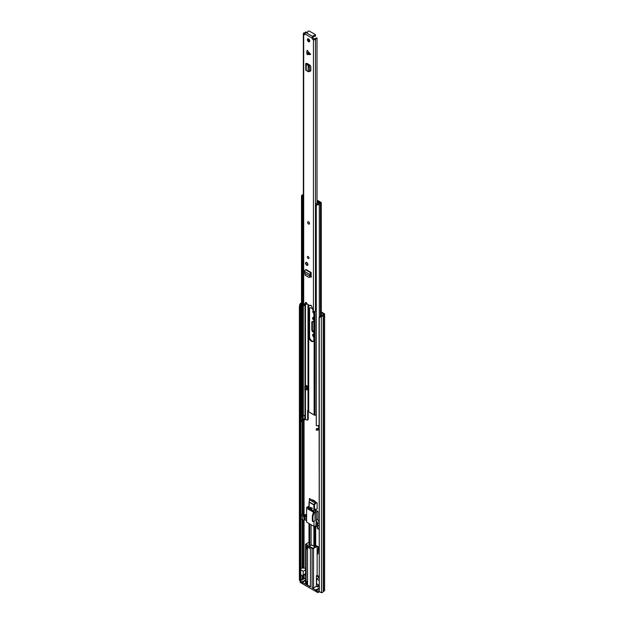 <?xml version="1.0" encoding="UTF-8"?>
<svg xmlns="http://www.w3.org/2000/svg" width="624" height="624" viewBox="0 0 624 624"><rect width="100%" height="100%" fill="white"/><g stroke="black" fill="none" stroke-linecap="round" stroke-linejoin="round"><path stroke-width="0.94" d="M317.132 551.866L318.123 552.443M313.271 334.191A1.56 0.897 -120 0 0 313.833 336.172M313.271 317.382A1.56 0.897 -120 0 0 313.833 319.371M320.892 316.438L319.27 318.092L319.27 591.685L319.043 317.639L320.674 315.986L321.469 316.345A2.434 1.404 0 0 0 323.193 315.237L324.293 314.574A1.084 0.624 0 0 0 324.605 314.137A1.084 0.624 0 0 0 324.293 313.693L321.259 311.938M312.897 500.51L312.897 499.988M313.373 311.259A1.521 0.881 -120 0 0 313.833 312.538M313.833 332.444L312.998 331.96L313.576 331.633A1.669 0.959 60 0 1 312.398 329.589L312.398 321.976A1.669 0.959 60 0 1 312.507 321.469M317.132 553.348L317.515 554.229L318.068 553.597L318.38 546.819L317 546.023M313.139 310.885A1.521 0.881 -120 0 0 313.115 310.892A1.521 0.881 -120 0 0 312.874 312.086A1.521 0.881 -120 0 0 313.833 313.427M305.588 574.782A1.825 1.053 -120 0 0 305.588 576.209M312.32 500.183A0.679 0.39 60 0 1 312.803 499.933L312.343 500.198M315.432 501.977A0.679 0.39 60 0 0 314.956 501.173L312.803 499.933M320.674 315.986L321.243 315.892A1.622 0.936 0 0 0 322.397 315.159A1.014 0.585 180 0 1 322.678 314.847L323.794 314.137L321.259 312.601M322.265 315.393L321.259 314.816M313.833 317.6L313.708 317.53A1.56 0.897 -120 0 0 312.936 317.46A1.56 0.897 -120 0 0 312.694 318.7A1.56 0.897 -120 0 0 313.708 320.073L313.833 320.143M313.833 334.402L313.708 334.339A1.56 0.897 -120 0 0 312.936 334.261A1.56 0.897 -120 0 0 312.694 335.509A1.56 0.897 -120 0 0 313.708 336.882L313.833 336.944M312.398 329.589L311.821 329.917A1.669 0.959 -120 0 0 312.998 331.96M311.821 329.917L311.821 322.312L312.398 321.976M313.833 322.109L312.998 321.625A1.669 0.959 -120 0 0 312.164 321.547A1.669 0.959 -120 0 0 311.821 322.312M317.132 554.011L318.068 553.597M319.27 591.685L321.469 592.706A2.434 1.404 0 0 0 323.193 591.599L324.293 590.936A1.084 0.624 0 0 0 324.605 590.499L324.605 314.137M302.414 579.719A1.014 0.585 180 0 1 302.078 579.79A1.622 0.936 0 0 0 300.807 580.453L300.667 580.726M300.581 580.772L299.395 580.211L299.395 306.61L299.863 304.294L300.643 304.418L300.175 306.743L299.395 306.61M301.493 303.56A1.622 0.936 0 0 0 300.807 304.091L300.643 304.418M301.493 303.038A2.434 1.404 0 0 0 300.027 303.966L299.863 304.294M299.395 580.211L300.175 580.343L300.175 306.743M319.27 318.092L319.043 317.639M300.175 580.343L300.612 580.757M318.334 584.875L318.334 586.56L317.616 586.973L316.415 586.279L313.544 587.941L313.544 548.418L317.132 546.351L315.697 545.243L315.697 526.126M315.104 510.65L315.104 509.246L317.132 509.036L317.132 502.96L309.473 498.537L309.239 499.317M319.043 521.804A2.707 1.56 60 0 1 317.85 519.059L317.85 511.321L315.697 510.081L315.697 509.184M319.043 576.467L317.132 575.367L317.132 546.351M317.616 586.973L317.889 584.618M319.043 590.569L317.85 591.256L317.85 592.636L316.298 591.739L316.298 590.359L317.85 591.256M319.043 586.31L318.334 585.897M305.588 578.542L305.027 578.214L300.144 581.03L301.696 581.927L305.643 580.063M305.588 580.515L302.414 582.34L305.885 584.345L305.885 544.83L307.515 545.766L307.515 547.147L309.668 545.906A1.084 0.624 180 0 1 309.769 545.852M307.515 545.766L307.749 545.353L306.127 544.417L305.885 544.83A1.014 0.585 180 0 1 305.588 544.417L305.588 583.931A1.014 0.585 0 0 0 305.885 584.345M307.546 581.162L306.127 581.724L307.546 581.162L307.406 584.298L306.127 584.485L310.432 586.973L310.432 548.831L309.044 548.036L309.044 546.655L312.109 548.418L312.109 587.941L313.544 587.941M312.109 587.941L315.58 589.945L319.527 588.081M319.043 588.767L316.298 590.359M306.127 584.485L306.127 546.351L307.515 547.147M300.807 568.409A1.693 0.975 180 0 1 301.93 568.168L304.138 568.058A0.679 0.39 180 0 1 304.559 568.121L305.588 568.698M303.178 571.264L300.713 569.837L300.713 574.704L302.375 575.656A1.357 0.78 60 0 0 302.897 575.656A1.357 0.78 60 0 0 303.178 575.032L303.178 571.264L305.588 569.868M307.749 545.353L309.668 544.245A1.084 0.624 180 0 1 309.769 544.198M309.769 543.863L309.192 543.535L309.192 523.63M309.005 543.184L309.005 523.52M317.132 502.96L315.058 502.975L309.442 499.738L309.247 501.93A0.679 0.39 120 0 0 309.192 502.211L313.872 504.91L313.872 511.111M315.198 526.204L315.245 546.179L314.473 546.343A0.679 0.39 180 0 1 313.872 546.234L311.477 544.853A1.084 0.624 180 0 1 311.197 545.134L309.044 546.655M315.697 545.243L315.245 545.501M317.132 575.367L316.415 575.78L316.415 586.279M316.415 575.78L319.043 577.301M319.043 577.574L316.586 579.002L319.043 580.421M316.586 579.002L316.586 582.769A1.357 0.78 -120 0 0 317.39 584.329L319.043 585.289M315.58 589.945L315.58 591.326L302.414 583.729L302.414 582.34M305.604 574.096A1.357 0.78 -120 0 0 305.885 573.472M302.414 582.894L301.696 583.307L301.696 581.927M300.144 581.03L300.144 582.41L301.696 583.307M306.127 549.112L307.406 548.925A3.05 1.755 180 0 1 307.546 548.551L307.554 584.485A2.878 1.661 0 0 0 308.396 585.663A2.878 1.661 0 0 0 310.432 586.147M315.058 502.975L313.927 504.637L314.473 505.019L315.783 503.092M307.078 581.724L307.078 584.485M307.078 546.897L307.078 549.112M317.85 592.636L319.371 591.763M315.58 591.326L316.298 590.912M307.406 584.298L307.406 581.537M307.406 548.925L307.406 547.084M309.192 506.774A9.789 5.655 -120 0 0 307.211 507.008L306.602 507.608A9.789 5.655 60 0 1 309.52 508.115A0.679 0.39 60 0 1 309.512 509.114A8.572 4.953 -120 0 0 307.687 508.677L308.17 508.724M310.05 508.919L311.485 508.092M304.091 515.26L304.091 513.88L302.991 514.519A0.842 0.491 180 0 0 304.184 515.213L305.284 514.574L306.602 514.784M308.997 506.212L307.211 507.008M319.043 529.48A1.014 0.585 180 0 1 318.997 529.456L317.561 528.629A1.014 0.585 180 0 1 317.265 528.216L317.265 524.347A1.014 0.585 180 0 1 317.561 523.926L318.232 523.263A2.707 1.56 60 0 1 316.313 519.948L316.243 512.218A9.789 5.655 -120 0 0 313.872 509.317M317.265 526.906L315.861 526.094L313.973 526.391L306.602 522.132L306.602 507.608M306.602 520.751L304.785 519.698L304.161 520.057A1.014 0.585 180 0 1 302.726 520.057L301.291 519.23A1.014 0.585 180 0 1 300.994 518.817L300.994 514.948A1.014 0.585 180 0 1 301.291 514.535L303.49 513.263L304.091 513.88M306.602 515.978A2.707 1.56 60 0 1 305.315 515.806L304.161 516.188A1.014 0.585 180 0 1 302.726 516.188L302.726 520.057M317.85 511.321L316.313 512.21M312.959 511.844L307.741 508.973M301.291 519.23L301.291 515.362A1.014 0.585 180 0 1 300.994 514.948M301.291 515.362L302.726 516.188M304.785 519.698L304.785 518.177L306.602 519.23M313.973 521.305L313.973 526.391M313.63 512.491A0.679 0.39 120 0 0 313.186 513.1L312.343 515.993L312.343 520.97A0.679 0.39 120 0 0 312.484 521.282L313.108 521.641A0.679 0.39 -60 0 0 313.451 521.609L315.019 520.697L315.019 512.413L314.254 512.85L313.63 512.491L313.973 511.867L316.243 512.218M312.835 511.914L312.889 511.68A8.572 4.953 -120 0 0 311.064 510.011A0.679 0.39 60 0 1 311.056 509.005A9.789 5.655 60 0 1 313.973 511.867M317.85 519.059L316.313 519.948L315.861 526.094M315.019 512.413L313.973 512.569M315.861 524.573L317.265 525.385M317.561 528.629L317.561 524.761A1.014 0.585 180 0 1 317.265 524.347M317.561 524.761L318.997 525.587L318.997 529.456M306.602 517.382L305.074 516.493L305.074 515.666M317.756 523.817L316.313 522.99M305.074 516.493L304.785 518.177M313.108 521.641A0.679 0.39 -60 0 1 312.967 521.329L312.967 516.36L313.81 513.458A0.679 0.39 -60 0 1 314.254 512.85M312.967 516.36L312.343 515.993M307.78 546.991A2.878 1.661 0 0 0 308.396 547.521A2.878 1.661 0 0 0 309.044 547.802M309.551 277.352L310.424 276.838L309.551 277.352M310.799 272.797L305.534 269.755L305.932 269.506L311.197 272.548L310.799 272.797A1.357 0.78 120 0 0 309.894 274.521L309.988 276.299L304.847 273.328L305.136 275.262L308.888 277.415M304.847 273.328L304.629 271.479A1.357 0.78 120 0 1 305.534 269.755M310.378 54.608L306.782 52.985L307.18 54.608L310.658 54.444L307.18 50.255L306.782 52.33L310.378 53.953M308.568 41.683A1.693 0.975 -120 0 0 309.41 41.769A1.693 0.975 -120 0 0 309.668 40.412A1.693 0.975 -120 0 0 308.568 38.922A1.693 0.975 -120 0 0 307.718 38.836A1.693 0.975 -120 0 0 307.46 40.193A1.693 0.975 -120 0 0 308.568 41.683M308.568 224.024A1.357 0.78 -120 0 0 309.239 224.094A1.357 0.78 -120 0 0 309.449 223.01A1.357 0.78 -120 0 0 308.568 221.816A1.357 0.78 -120 0 0 307.889 221.746A1.357 0.78 -120 0 0 307.679 222.83A1.357 0.78 -120 0 0 308.568 224.024M308.178 258.484A1.186 0.686 -120 0 0 308.771 258.547A1.186 0.686 -120 0 0 308.95 257.595A1.186 0.686 -120 0 0 308.178 256.55A1.186 0.686 -120 0 0 307.585 256.495A1.186 0.686 -120 0 0 307.406 257.439A1.186 0.686 -120 0 0 308.178 258.484M306.743 265.255A1.693 0.975 -120 0 0 307.585 265.34A1.693 0.975 -120 0 0 307.85 263.983A1.693 0.975 -120 0 0 306.743 262.493A1.693 0.975 -120 0 0 305.893 262.408A1.693 0.975 -120 0 0 305.635 263.765A1.693 0.975 -120 0 0 306.743 265.255M313.287 36.832A1.014 0.585 0 0 1 313.31 36.964A1.014 0.585 0 0 1 313.014 37.385L312.928 36.605A1.186 0.686 -60 0 0 312.094 38.056L312.094 38.688L312.811 38.275L314.496 39.156A2.629 1.513 180 0 1 317.008 37.986L317.023 203.408M305.035 34.616L304.512 33.4A2.629 1.513 180 0 0 305.245 33.228M306.54 32.315L305.526 31.933A1.615 0.928 180 0 1 304.278 32.822A1.217 0.702 0 0 0 303.342 33.509A1.217 0.702 0 0 0 303.693 34.008L304.894 34.702M303.342 33.509L303.342 305.175A1.217 0.702 0 0 0 303.693 305.674L305.432 302.695A1.186 0.686 -120 0 1 305.604 302.507A1.186 0.686 -120 0 1 306.509 302.819A1.186 0.686 -120 0 1 307.031 304.005L310.097 305.776A1.186 0.686 -120 0 1 310.339 305.245A1.186 0.686 -120 0 1 311.704 306.322L313.435 311.29A1.217 0.702 0 0 0 314.629 311.47A1.217 0.702 0 0 0 315.479 310.955A1.615 0.928 180 0 1 316.274 310.354M312.952 38.524L312.234 38.938L313.435 39.632A1.217 0.702 0 0 0 314.629 39.811A1.217 0.702 0 0 0 315.479 39.289A1.615 0.928 180 0 1 317.023 38.571M305.752 63.843A1.357 0.78 0 0 1 306.095 63.32L307.195 63.492L306.883 63.991L308.896 65.068L309.582 66.901L309.582 71.113L308.272 71.643L306.236 70.52A1.357 0.78 0 0 1 305.752 69.927L305.752 63.843A1.357 0.78 0 0 0 306.236 64.444L306.953 64.795L307.609 64.342M309.582 70.871L310.814 70.715L310.814 66.534L310.097 65.294L307.195 63.492M310.791 70.91L310.097 71.136L310.814 70.715L309.582 70.083M311.197 272.548L310.424 276.838M311.587 276.947L310.378 277.079L311.095 276.674L311.197 273.374M310.323 277.048L311.095 276.674L310.588 276.37M306.782 52.985L306.782 52.33M308.155 38.766A1.693 0.975 -120 0 0 309.286 41.27A1.693 0.975 -120 0 0 309.691 41.418M313.014 37.385L312.811 38.275M310.822 305.245A1.186 0.686 -120 0 0 310.814 305.362L310.097 305.776M306.041 302.492L303.896 305.791M306.54 302.851L306.54 303.607A2.629 1.513 180 0 1 304.793 305.011M312.928 36.605L305.877 32.526A1.186 0.686 120 0 0 305.035 33.977L312.094 38.056M313.014 36.551A1.014 0.585 0 0 0 313.31 36.137A1.014 0.585 0 0 0 313.287 36.005A0.741 0.429 180 0 1 314.223 35.49A1.014 0.585 0 0 0 315.533 34.928A1.014 0.585 0 0 0 315.229 34.515L309.488 31.2A1.014 0.585 0 0 0 308.381 31.075A1.014 0.585 0 0 0 307.757 31.613A1.014 0.585 0 0 0 307.796 31.785A0.741 0.429 180 0 1 306.914 32.323A1.014 0.585 0 0 0 305.963 32.479L305.877 32.526M313.31 36.582A0.741 0.429 180 0 1 314.223 36.325A1.014 0.585 0 0 0 315.533 35.763L315.533 34.928M308.272 71.643L308.272 65.777L309.215 65.559M306.953 64.795L308.014 65.387L308.896 65.068M308.014 71.308L308.272 65.777M308.014 65.364L308.794 64.99M309.761 276.9L310.682 276.081M309.988 276.299L310.705 275.941L309.988 276.299M309.956 275.254L310.674 274.763M309.286 224.063A1.357 0.78 60 0 1 308.662 223.969A1.357 0.78 60 0 1 307.788 222.823A1.357 0.78 60 0 1 307.936 221.723M312.593 309.145A3.416 1.973 -120 0 0 309.707 307.936A3.416 1.973 -120 0 0 308.997 309.504L308.997 337.085A3.416 1.973 -120 0 0 311.415 341.273A3.416 1.973 -120 0 0 313.123 341.445A3.416 1.973 -120 0 0 313.833 339.877L313.833 312.296A3.416 1.973 -120 0 0 313.724 311.415M313.388 341.234A3.416 1.973 60 0 1 311.984 340.938A3.416 1.973 60 0 1 309.574 336.757L309.574 309.176A3.416 1.973 60 0 1 310.019 307.819M316.274 415.233L314.995 415.194A1.334 0.772 180 0 1 314.122 414.968L308.701 411.84A1.334 0.772 180 0 1 308.311 411.333L308.209 410.28L307.655 410.6L307.655 419.445L308.233 419.11A1.357 0.78 60 0 1 307.952 419.734L307.375 420.061A1.357 0.78 -120 0 0 307.655 419.445M307.655 410.6A1.357 0.78 60 0 1 307.936 409.976A1.357 0.78 60 0 1 308.014 409.945L308.209 410.28M306.868 388.861L307.772 389.384M308.233 410.491L308.233 419.11M307.375 420.061A1.357 0.78 -120 0 1 306.696 419.991L305.027 419.359A2.504 1.443 180 0 1 303.381 420.35A1.56 0.897 0 0 0 302.39 420.911M319.043 425.131A2.371 1.365 0 0 1 316.274 425.693L316.274 204.875A2.371 1.365 0 0 0 319.301 204.001A1.693 0.975 180 0 1 320.463 203.362A1.084 0.624 0 0 0 321.259 202.761A1.084 0.624 0 0 0 320.939 202.316L318.404 200.85A1.357 0.78 0 0 0 317.522 200.624L317.023 200.608M306.735 389.446L307.772 390.055L307.772 386.459L305.955 385.406M301.618 421.652L301.618 420.545A2.371 1.365 180 0 1 301.493 420.1L301.493 421.208A2.371 1.365 0 0 0 301.618 421.652L302.39 421.496L302.39 420.389A1.56 0.897 180 0 1 302.305 420.1A1.56 0.897 180 0 1 303.381 419.242A2.504 1.443 0 0 0 305.027 418.252L305.479 418.181L305.479 414.866L305.027 414.937A2.504 1.443 180 0 1 303.381 415.927A1.56 0.897 0 0 0 302.39 416.489M318.185 425.591A1.357 0.78 -120 0 0 319.043 427.12M316.274 204.875L316.54 204.43A1.56 0.897 0 0 0 318.529 203.861A2.504 1.443 180 0 1 320.245 202.909L317.023 201.076M303.342 194.618A1.693 0.975 180 0 1 303.131 194.672A2.371 1.365 0 0 0 301.493 195.967A2.371 1.365 0 0 0 301.618 196.412L301.618 417.23A2.371 1.365 0 0 1 301.493 416.785L301.493 195.967M302.39 203.97L302.39 417.074L301.618 417.23M303.342 195.125A1.56 0.897 0 0 0 302.305 195.967A1.56 0.897 0 0 0 302.39 196.264L301.618 196.412M301.493 420.1A2.371 1.365 180 0 1 303.131 418.798A1.693 0.975 0 0 0 303.256 418.774M302.39 420.389L301.618 420.545M319.043 428.446A2.371 1.365 180 0 1 316.274 429.008L316.274 430.108A2.371 1.365 0 0 0 319.043 429.554M319.043 427.471A2.504 1.443 0 0 0 318.529 427.986A1.56 0.897 180 0 1 316.54 428.563L316.274 429.008M305.479 390.218L305.479 414.866L304.98 415.03M304.847 415.202L304.801 418.532L305.479 418.158M304.801 418.532A1.014 0.585 180 0 1 303.147 418.72L301.657 417.862L301.657 417.222M306.868 385.936L306.868 389.142A1.154 0.663 180 0 1 306.532 389.61L305.409 390.257L304.832 389.93L304.832 386.334L305.955 385.687M304.832 386.334L305.409 386.662L306.532 386.014A1.154 0.663 0 0 0 306.735 385.858M305.409 386.662L305.409 390.257M316.274 212.02A1.763 1.014 180 0 1 316.079 211.949L316.079 204.43A1.365 0.788 180 0 1 315.814 204.103L317.546 203.104A1.529 0.881 180 0 1 317.873 203.151L318.279 203.073A2.231 1.287 180 0 0 318.505 202.816L317.023 201.864M303.342 204.313A1.365 0.788 180 0 1 302.554 204.142A1.763 1.014 180 0 1 302.234 203.564M316.079 211.949A1.365 0.788 180 0 1 315.791 211.466L315.791 204.415M317.639 201.115L320.011 202.901A2.933 1.693 180 0 1 319.886 202.987M303.342 196.661L303.131 196.778A1.365 0.788 180 0 1 302.554 196.622A1.763 1.014 180 0 1 302.289 196.279M302.554 204.142L302.554 196.622M303.342 197.168L303.131 196.778M315.814 204.103L316.189 204.758M316.469 204.555A1.763 1.014 180 0 1 316.079 204.43M302.523 204.118L302.523 205.561A0.991 0.569 0 0 0 302.671 205.819L303.342 205.436M302.671 205.819L303.342 204.586M302.827 204.243L302.827 204.883M304.044 578.776L304.044 574.993M304.044 568.066L304.044 520.12M304.044 513.583L304.044 420.163M321.259 202.761L321.469 592.706M300.807 569.891L300.807 304.091L300.027 303.966M323.193 591.599L323.193 315.237M323.248 591.536L323.248 315.175M324.293 590.936L324.293 314.574M302.078 579.79L302.078 575.492M302.078 568.16L302.078 519.691M302.078 514.075L302.078 421.559M302.078 419.195L302.078 418.103M300.807 580.453L300.807 574.751M302.624 579.602L302.624 575.718M302.624 568.136L302.624 520.003M302.624 513.763L302.624 420.662M302.624 418.938L302.624 418.415M303.662 579.002L303.662 575.211M303.662 568.082L303.662 520.221M303.662 513.357L303.662 420.287M317.132 549.767L318.217 550.391M317.132 549.682L318.224 550.306M308.997 542.201L306.127 543.863L306.127 544.417M309.005 502L309.005 506.75M314.473 546.343L314.473 526.313M314.473 509.917L314.473 505.019A0.679 0.39 180 0 1 313.872 504.91A0.679 0.39 -60 0 1 313.927 504.637L309.247 501.93M315.104 526.211L315.104 546.281M309.286 546.234L312.343 548.005L312.109 548.418A1.014 0.585 180 0 0 313.544 548.418L312.343 548.005M313.303 548.005L316.891 545.93M304.925 580.063L304.925 580.889M309.668 545.906L309.668 544.245M305.588 573.643L303.178 575.032M308.997 542.092L305.588 544.417A1.014 0.585 180 0 1 305.885 543.995L306.127 543.863M309.192 509.808L309.192 508.989M309.192 507.975L309.192 502.211A0.679 0.39 180 0 1 309.005 501.875M313.872 526.328L313.872 546.234M315.198 510.76L315.198 509.239M318.809 588.081L318.809 588.908M305.315 515.806L306.602 515.065M319.043 522.795L318.232 523.263M302.991 514.519L302.991 515.213M304.161 520.057L304.161 516.188M309.52 508.115L310.955 507.281M312.499 508.17L311.056 509.005M313.186 513.1L313.81 513.458M312.967 521.329L312.343 520.97M303.693 305.674L303.693 34.008M313.435 311.29L313.435 39.632M315.479 310.955L315.479 39.289M305.854 302.453L305.432 302.695M314.223 36.325L314.223 35.49M307.226 63.515L307.226 64.163M308.638 67.127L309.582 66.901M306.236 64.444L306.236 70.52M309.894 274.521L304.629 271.479M305.737 263.102A1.661 0.959 60 0 1 306.08 262.345A1.661 0.959 60 0 1 306.08 262.337L305.69 263.172C306.088 264.748 306.774 265.426 307.741 265.216L307.741 265.216A1.661 0.959 60 0 1 306.844 265.099M305.737 263.242C306.439 262.197 307.141 262.603 307.843 264.451C307.141 265.496 306.439 265.091 305.737 263.242M314.122 414.968L314.122 311.493M308.701 411.84L308.701 304.972M308.311 411.333L308.311 304.746M308.17 409.976L308.17 304.66M308.014 409.945L308.014 304.574M314.995 415.194L314.995 311.368M305.479 385.96L305.479 304.801M305.479 419.289L305.479 418.181M303.381 415.927L303.381 305.354M303.381 420.35L303.381 419.242M305.027 414.937L305.027 390.039M305.027 386.225L305.027 304.957M305.027 419.359L305.027 418.252M320.463 316.204L320.463 203.362M319.301 317.374L319.301 204.001M317.476 201.092L317.522 200.624M305.035 414.944L305.035 418.205M303.147 415.982L303.147 418.72M306.532 386.014L306.532 389.61M309.574 309.176L308.997 309.504M309.574 336.757L308.997 337.085M318.373 547.1L317.132 546.382M305.588 574.103L302.897 575.656M308.997 543.254L308.997 523.513M308.997 507.905L308.997 501.868M315.245 546.179L315.245 526.196M315.245 510.822L315.245 509.231M309.91 509.184L311.345 508.357M310.666 508.934L312.101 508.108M311.095 545.189L311.095 524.729M309.769 545.961L309.769 523.957M307.757 32.089L307.757 31.613M313.31 36.964L313.31 36.137M307.492 64.288L307.492 63.664M308.49 71.783L309.434 71.557"/></g></svg>
